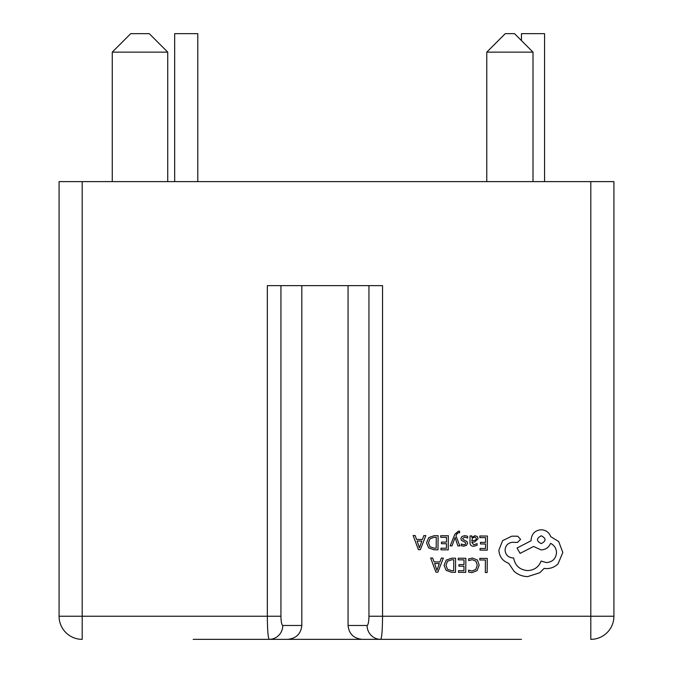 <?xml version="1.0" encoding="UTF-8"?>
<svg xmlns="http://www.w3.org/2000/svg" width="673" height="673" viewBox="0 0 673 673"><rect width="100%" height="100%" fill="white"/><g stroke="black" fill="none" stroke-linecap="round" stroke-linejoin="round"><path stroke-width="1.01" d="M248.648 639.35L428.97 639.35M301.824 285.638L301.824 625.478C300.924 633.848 296.204 638.467 287.674 639.35L193.168 639.35M521.449 639.35L362.209 639.35C353.67 638.467 348.959 633.848 348.059 625.478L367.096 625.478C368.215 624.889 368.829 621.81 368.947 616.232L368.947 285.638M280.935 285.638L280.935 616.232C281.053 621.81 281.667 624.889 282.786 625.478A13.872 13.603 90 0 1 269.183 639.35C268.064 637.878 267.45 630.172 267.332 616.232L267.332 285.638L382.55 285.638L382.55 616.232C382.432 630.172 381.818 637.878 380.699 639.35A13.872 13.603 -90 0 1 367.096 625.478M368.947 616.232L613.919 616.232L613.919 181.609L59.081 181.609L59.081 616.232L280.935 616.232M82.199 181.609L82.199 639.35A23.118 23.118 0 0 1 59.081 616.232M613.919 616.232A23.118 23.118 0 0 1 590.801 639.35L590.801 181.609M112.256 52.141L130.747 33.65L149.238 33.65L167.737 52.141L112.256 52.141L112.256 181.609M167.737 52.141L167.737 181.609M486.772 52.141L505.263 33.65L514.509 33.65L533.008 52.141L486.772 52.141L486.772 181.609M533.008 52.141L533.008 181.609M197.786 181.609L197.786 33.65L174.669 33.65L174.669 181.609M544.566 181.609L544.566 33.65L521.449 33.65L521.449 40.582M348.059 285.638L348.059 625.478M479.815 558.371L479.799 559.978L485.418 560.02L485.326 572.513L487.151 572.53L487.252 558.422L479.815 558.371M472.581 558.085L468.669 558.876L468.66 560.617L472.303 559.7L475.92 561.215L477.275 565.244L475.761 569.476L471.908 571.015L468.593 570.157L468.576 572.058L471.916 572.656L477.107 570.62L479.184 565.152L477.409 560.037L472.581 558.085M458.263 558.22L458.254 559.827L464.017 559.869L463.983 564.613L458.944 564.58L458.927 566.195L463.975 566.229L463.941 570.738L458.498 570.704L458.49 572.328L465.75 572.378L465.851 558.27L458.263 558.22M455.604 558.203L451.718 558.169L446.233 560.104L444.062 565.354L446.157 570.368L451.474 572.277L455.503 572.302L455.604 558.203M453.695 570.67L453.77 559.793L451.718 559.776L447.52 561.223L445.98 565.312L447.503 569.299L451.558 570.654L453.695 570.67M430.644 558.018L435.919 572.168L437.862 572.176L443.339 558.11L441.32 558.094L439.94 561.947L434.068 561.905L432.655 558.035L430.644 558.018M439.351 563.537L434.615 563.503L436.92 570.368L439.351 563.537M479.824 535.994L479.815 537.601L485.578 537.643L485.544 542.388L480.497 542.354L480.488 543.969L485.527 544.003L485.502 548.52L480.051 548.478L480.042 550.102L487.311 550.152L487.412 536.045L479.824 535.994M473.607 546.257L477.081 545.34L477.09 543.624L473.784 544.819L471.756 542.337L474.743 541.942L478.116 538.678L477.266 536.532L474.936 535.725L471.79 537.491L471.807 535.935L470.04 535.927L469.99 542.404C469.973 544.953 471.176 546.24 473.607 546.257M475.845 540.082L476.316 538.812L475.819 537.634L474.473 537.163L472.547 537.979L471.765 540.991L475.845 540.082M464.732 537.088L467.626 538.089L467.642 536.263L464.908 535.649L461.972 536.431L460.82 538.602L461.4 540.268L465.38 542.472L465.758 543.405L465.211 544.381L463.823 544.751L461.266 544.003L461.249 545.719L463.638 546.182L466.431 545.399L467.584 543.262L467.087 541.664L463.083 539.401L462.637 538.442L464.732 537.088M450.178 545.862L452.012 545.87L455.083 537.491L457.876 545.912L459.852 545.929L455.966 535.843L456.757 534.017L458.574 532.612L459.575 532.823L459.592 531.249L458.448 531.098L454.83 534.295L450.178 545.862M440.756 535.716L440.748 537.323L446.51 537.365L446.477 542.11L441.438 542.076L441.421 543.691L446.468 543.725L446.435 548.243L440.992 548.201L440.983 549.824L448.243 549.875L448.344 535.767L440.756 535.716M438.098 535.7L434.22 535.674L428.726 537.609L426.564 542.85L428.651 547.872L433.976 549.774L437.997 549.799L438.098 535.7M436.188 548.167L436.264 537.29L434.22 537.281L430.013 538.72L428.474 542.808L429.997 546.796L434.06 548.15L436.188 548.167M413.138 535.523L418.413 549.664L420.356 549.681L425.832 535.607L423.822 535.599L422.434 539.443L416.562 539.401L415.148 535.531L413.138 535.523M421.845 541.033L417.109 540.999L419.414 547.864L421.845 541.033M498.861 550.119C499.316 556.605 502.596 561.013 508.695 563.326L514.054 571.284C517.974 574.708 522.509 576.483 527.657 576.601L539.721 572.773L544.163 568.391L546.468 568.609C550.918 568.592 554.771 567.011 558.035 563.881L562.83 552.483L558.691 541.521L550.707 536.65C549.118 532.36 545.954 530.063 541.227 529.76C535.119 530.299 531.754 533.622 531.132 539.721L531.123 540.722L517.024 548.041L520.103 553.383L533.588 546.459L541.084 549.917C545.685 549.648 548.84 547.469 550.556 543.363C554.308 545.214 556.293 548.302 556.512 552.634C555.881 558.733 552.516 562.048 546.409 562.594L541.109 561.046C538.787 567.053 534.286 570.224 527.598 570.586C519.716 569.854 515.064 565.648 513.65 557.951L512.843 557.942C508.09 557.454 505.499 554.83 505.078 550.068C505.465 545.551 507.888 542.96 512.355 542.295L517.47 542.43L520.599 539.342L517.714 536.213L511.8 536.171L502.638 540.621L498.861 550.119M541.285 535.775C536.221 538.375 536.204 540.983 541.227 543.599C546.274 541.033 546.291 538.425 541.285 535.775M282.786 625.478L301.824 625.478"/></g></svg>
